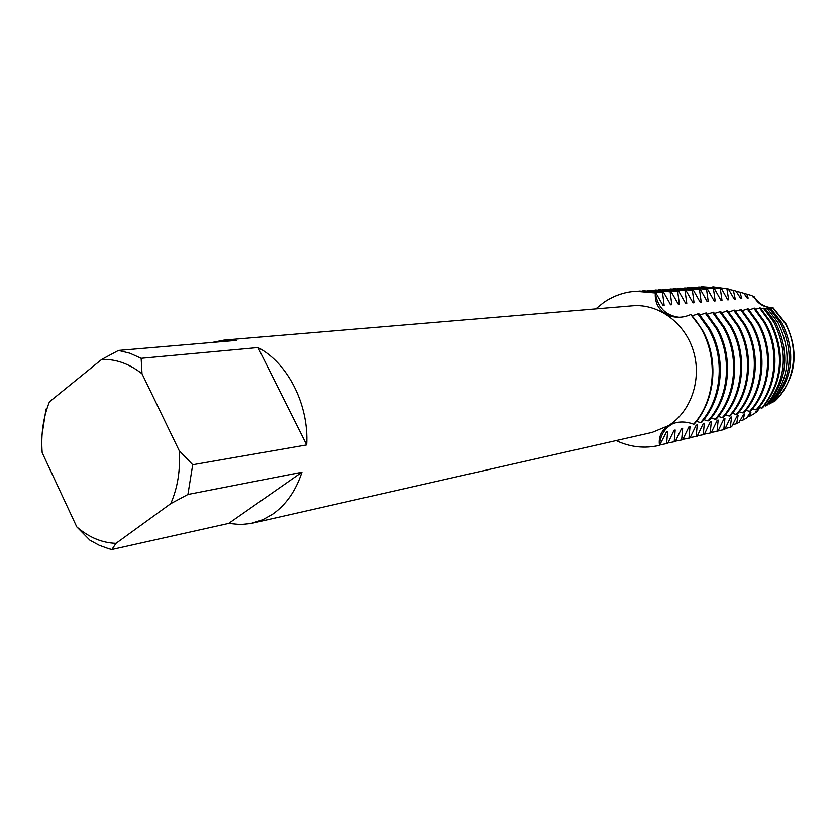 <?xml version="1.0" encoding="UTF-8"?>
<svg xmlns="http://www.w3.org/2000/svg" width="836" height="836" viewBox="0 0 836 836"><rect width="100%" height="100%" fill="white"/><g stroke="black" fill="none" stroke-linecap="round" stroke-linejoin="round"><path stroke-width="1.25" d="M773.101 307.784L771.774 307.773C763.77 307.251 757.991 303.834 754.459 297.532L753.1 297.062L754.469 297.532L753.999 296.498C758.555 303.729 764.919 307.491 773.101 307.784L785.715 323.427C799.425 351.935 796.206 377.454 776.069 399.974M212.01 342.478L224.069 340.106L236.306 340.409L118.493 350.43L129.946 353.231L141.159 358.31L258 347.557C287.793 362.949 309.006 404.802 306.676 444.909L192.719 464.743L187.922 494.463L301.911 472.215C295.881 490.711 286.111 504.704 272.599 514.224L262.807 519.72L250.737 523.535L240.59 524.559L228.656 523.42L111.878 549.482L108.659 548.688L99.15 545.229L89.964 540.234L76.766 526.889L42.187 452.694C40.807 434.365 43.232 417.394 49.46 401.792L101.616 359.49C115.692 358.874 129.162 363.639 142.026 373.765L141.159 358.31M224.069 340.106L632.601 305.788C658.496 303.468 685.029 322.895 693.462 351.214C702.041 379.46 690.954 411.761 668.361 425.702L652.195 432.39L252.399 523.179M759.945 407.581L756.726 412.075L757.144 411.103L756.235 411.312L754.803 413.392L749.693 416.255L750.906 412.535L749.986 412.754L746.83 417.875L743.068 420.017L744.562 413.998L743.632 414.217L739.181 422.243L736.62 423.716L738.125 415.482L737.185 415.701L731.73 426.559L730.298 427.395L731.584 416.986L730.622 417.206L724.76 429.443L723.788 429.683L724.937 418.522L723.966 418.742L718.04 431.083L717.048 431.324L718.187 420.08L717.194 420.299L711.217 432.745L710.203 432.996L711.311 421.657L710.307 421.887L704.267 434.438L703.243 434.689L704.33 423.267L703.306 423.497L697.214 436.152L696.169 436.413L697.234 424.897L696.189 425.137L690.034 437.907L688.968 438.158L690.013 426.559L688.948 426.809L682.73 439.684L681.653 439.945L682.667 428.251L681.58 428.502L675.3 441.492L674.213 441.753L675.195 429.976L674.088 430.226L667.755 443.331L666.637 443.602L667.588 431.731L666.47 431.982L659.5 445.337C660.315 434.992 664.996 427.656 673.534 423.329C664.996 427.656 660.315 434.992 659.5 445.337C658.423 437.803 660.889 431.595 666.909 426.736L668.382 425.733C676.084 421.334 684.496 420.821 693.629 424.186L694.183 424.061C715.585 400.12 719.2 359.156 702.177 329.572L690.755 314.503C718.281 343.387 719.524 395.731 693.629 424.186C719.524 395.731 718.281 343.387 690.755 314.503C684.151 317.492 677.515 318.046 670.848 316.186C659.865 312.079 654.682 304.335 655.288 292.976C657.786 307.491 665.717 315.59 679.114 317.272C665.717 315.59 657.786 307.491 655.288 292.976L635.872 291.221M603.916 302.318C619.601 291.889 636.718 288.775 655.288 292.976L635.579 291.241C624.084 292.098 613.53 295.787 603.916 302.318L595.765 308.881L603.916 302.318M743.862 293.311L752.024 295.63L753.56 297.616L754.459 297.532C757.991 303.834 763.77 307.251 771.774 307.773L771.942 307.909M757.134 411.103L759.579 407.477L757.134 411.103L756.11 411.479M753.1 297.062L754.469 297.532M752.233 295.923L753.999 296.498M756.726 412.075L755.357 412.545M659.5 445.337C644.65 448.775 630.198 447.187 616.142 440.572C630.177 447.187 644.608 448.775 659.437 445.358L659.5 445.337M111.878 549.482L115.995 543.337C101.961 542.867 88.888 537.381 76.766 526.889M115.995 543.337L170.711 503.669L187.922 494.463M192.719 464.743L179.176 450.583C180.524 470.01 177.702 487.701 170.711 503.669M179.176 450.583L142.026 373.765M42.051 434.877L46.001 409.076L46.868 408.971M301.911 472.215L228.656 523.42M258 347.557L306.676 444.909M118.493 350.43L101.616 359.49M697.757 313.803L708.562 328.809C725.481 358.174 721.876 398.824 700.578 422.598L701.655 422.347C722.941 398.605 726.547 358.007 709.649 328.684L698.854 313.688L692.427 315.695M639.55 291.053L663.638 292.381L642.915 290.74M705.187 313.061L715.919 327.931C732.712 357.035 729.117 397.33 707.946 420.916L709.012 420.675C730.162 397.121 733.757 356.878 716.974 327.806L706.253 312.957L699.951 314.921M647.388 290.52L671.266 291.827L650.69 290.207M712.481 312.33L723.14 327.075C739.818 355.927 736.234 395.867 715.188 419.264L716.233 419.024C737.258 395.658 740.842 355.76 724.185 326.949L713.536 312.225L707.34 314.158M655.09 289.987L678.78 291.294L658.34 289.684M719.65 311.619L730.236 326.228C746.799 354.83 743.225 394.435 722.304 417.634L723.328 417.394C744.239 394.226 747.802 354.673 731.26 326.113L720.695 311.514L714.602 313.416M662.655 289.475L686.157 290.761L665.853 289.172M726.703 310.908L737.216 325.403C753.664 353.753 750.101 393.014 729.305 416.035L730.309 415.805C751.094 392.815 754.647 353.597 738.219 325.277L727.728 310.814L721.75 312.685M670.096 288.963L693.41 290.238L673.241 288.66M733.632 310.219L744.082 324.587C760.405 352.688 756.852 391.624 736.182 414.468L737.174 414.238C757.834 391.426 761.377 352.541 745.064 324.462L734.635 310.114L728.762 311.964M677.421 288.462L700.537 289.726L680.504 288.169M740.456 309.539L750.822 323.783C767.04 351.653 763.498 390.255 742.943 412.921L743.925 412.691C764.459 390.057 768.002 351.496 751.794 323.668L741.438 309.435L735.67 311.253M684.611 287.96L707.559 289.225L687.652 287.678M747.154 308.871L757.458 322.989C773.561 350.618 770.029 388.907 749.599 411.396L750.561 411.176C770.98 388.719 774.502 350.472 758.409 322.874L748.126 308.777L742.452 310.564M691.696 287.48L714.456 288.723L694.685 287.197M753.748 308.212L763.979 322.215C779.978 349.615 776.456 387.59 756.141 409.901L757.092 409.682C777.386 387.402 780.908 349.469 764.919 322.1L754.699 308.118L749.129 309.874M698.656 286.999L721.249 288.242L701.603 286.727M759.464 307.899L769.684 321.829C785.014 353.137 782.381 381.916 761.805 408.156L762.704 407.644C783.217 381.613 785.861 353.032 770.646 321.912L760.373 307.972L755.692 309.205M712.836 286.821L728.344 288.974L734.342 299.278L735.304 299.194L733.36 290.353L735.993 291.085L740.853 298.713L741.793 298.63L739.975 292.192L743.841 293.279L747.248 298.159L748.178 298.076L746.778 294.115M763.404 308.16L773.854 322.205C788.756 352.719 786.028 380.641 765.672 405.972L767.155 405.146C787.46 380.192 790.239 352.593 775.505 322.351L764.909 308.223L761.147 308.808M728.469 289.308L733.36 290.353M767.103 308.254L777.961 322.571C792.465 352.426 789.581 379.565 769.308 403.987L771.262 402.952C791.577 379.053 794.587 352.322 780.281 322.78L769.089 308.223L765.306 308.62M736.067 291.252L739.975 292.192M765.212 308.526L765.734 308.547M766.372 308.421L765.755 308.536M770.499 308.15L781.994 322.936C796.165 352.28 793.05 378.718 772.663 402.231L774.909 401.113C794.942 382.627 799.54 347.943 784.962 323.208L772.788 307.899L769.172 308.296M771.774 307.773L772.788 307.899M696.419 421.344L700.578 422.598M703.87 419.682L707.946 420.916M711.185 418.042L715.188 419.264M718.385 416.443L722.304 417.634M725.449 414.855L729.305 416.035M732.399 413.308L736.182 414.468M739.233 411.782L742.943 412.921M745.952 410.277L749.599 411.396M752.567 408.804L756.141 409.901M759.067 407.341L761.805 408.156M764.397 405.669L765.672 405.972M768.347 403.84L769.308 403.987M771.994 402.189L772.663 402.241M655.863 292.934L663.011 305.443L664.15 305.349L662.509 292.454M663.638 292.381L670.702 304.785L671.82 304.691L670.169 291.91M671.266 291.827L678.268 304.126L679.355 304.032L677.693 291.367M678.78 291.294L685.698 303.489L686.764 303.395L685.081 290.834M686.157 290.761L692.992 302.851L694.047 302.757L692.354 290.311M693.41 290.238L700.181 302.235L701.216 302.141L699.513 289.799M700.537 289.726L707.235 301.618L708.259 301.535L706.545 289.298M707.559 289.225L714.184 301.023L715.188 300.929L713.453 288.796M714.456 288.723L721.008 300.427L722.001 300.343L720.266 288.315M721.249 288.242L727.728 299.852L728.699 299.769L726.881 288.566M749.693 416.255L747.321 416.945M746.788 297.585L748.178 298.076M750.906 412.535L749.861 412.921M740.372 298.128L741.793 298.63M733.862 298.682L735.304 299.194M727.236 299.246L728.699 299.769M720.517 299.81L722.001 300.343M713.672 300.396L715.188 300.929M706.713 300.981L708.259 301.535M699.648 301.577L701.216 302.141M692.459 302.193L694.047 302.757M685.144 302.81L686.764 303.395M677.703 303.437L679.355 304.032M670.127 304.074L671.82 304.691M662.425 304.732L664.15 305.349M743.068 420.017L739.766 420.842M744.562 413.998L743.507 414.384M736.62 423.716L732.357 424.667M738.125 415.482L737.049 415.879M730.298 427.395L725.031 428.46M731.584 416.986L730.497 417.383M723.788 429.683L718.124 430.791M724.937 418.522L723.83 418.93M717.048 431.324L711.29 432.442M718.187 420.08L717.048 420.487M710.203 432.996L704.351 434.124M711.311 421.657L710.161 422.075M703.243 434.689L697.297 435.838M704.33 423.267L703.16 423.695M696.169 436.413L690.118 437.573M697.234 424.897L696.043 425.336M688.968 438.158L682.824 439.339M690.013 426.559L688.801 427.008M681.653 439.945L675.404 441.136M682.667 428.251L681.434 428.711M674.213 441.753L667.849 442.965M675.195 429.976L673.941 430.435M666.637 443.602L660.168 444.825M667.588 431.731L666.313 432.191M670.19 424.709L666.909 426.736M675.854 317.157L670.848 316.186M636.165 291.2L635.579 291.241M660.001 445.212L659.437 445.358M667.692 443.341L666.574 443.613M675.248 441.502L674.15 441.774M682.667 439.694L681.591 439.955M689.972 437.918L688.916 438.179M697.151 436.173L696.106 436.423M704.205 434.448L703.191 434.699M711.154 432.766L710.151 433.006M717.988 431.094L716.995 431.334M724.707 429.464L723.725 429.694"/></g></svg>
